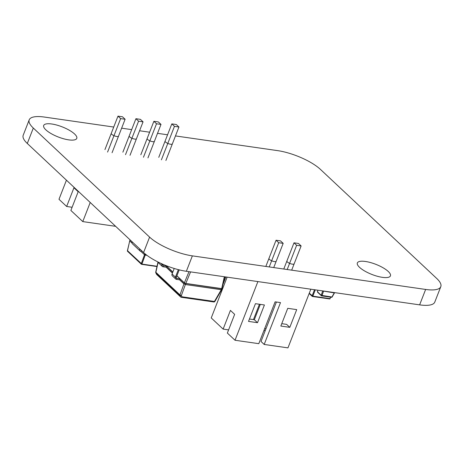 <?xml version="1.0" encoding="UTF-8"?>
<svg xmlns="http://www.w3.org/2000/svg" width="464" height="464" viewBox="0 0 464 464"><rect width="100%" height="100%" fill="white"/><g stroke="black" fill="none" stroke-linecap="round" stroke-linejoin="round"><path stroke-width="0.7" d="M175.467 135.929L277.646 150.632A33.309 10.179 -158.7 0 1 320.415 169.377L436.699 278.441A33.309 10.179 -158.7 0 1 440.8 286.659A33.309 10.179 -158.7 0 1 425.639 289.443L192.369 255.867A33.309 10.179 -158.7 0 1 149.594 237.116L33.309 128.052A33.309 10.179 -158.7 0 1 29.209 119.84A33.309 10.179 -158.7 0 1 44.37 117.056L113.732 127.043M440.8 286.659L434.791 302.076A33.309 10.179 -158.7 0 1 419.63 304.86L186.354 271.283A33.309 10.179 -158.7 0 1 143.585 252.538L27.301 143.475A33.309 10.179 -158.7 0 1 23.2 135.256L29.209 119.84M121.632 128.18L131.672 129.624M139.577 130.761L149.617 132.205M157.522 133.342L167.562 134.786M359.542 267.339A17.76 5.429 -158.7 0 1 357.35 262.955A17.76 5.429 -158.7 0 1 375.869 264.347A17.76 5.429 -158.7 0 1 390.439 275.854A17.76 5.429 -158.7 0 1 377.319 276.26A17.76 5.429 -158.7 0 1 359.542 267.339M294.135 263.848A3.886 1.189 -158.7 0 1 291.264 263.935A3.886 1.189 -158.7 0 1 287.378 261.986A3.886 1.189 -158.7 0 1 286.897 261.029M172.347 143.921A3.886 1.189 -158.7 0 1 169.476 144.008A3.886 1.189 -158.7 0 1 165.584 142.059A3.886 1.189 -158.7 0 1 165.109 141.097M154.402 141.34A3.886 1.189 -158.7 0 1 151.531 141.427A3.886 1.189 -158.7 0 1 147.645 139.478A3.886 1.189 -158.7 0 1 147.163 138.516M276.19 261.267A3.886 1.189 -158.7 0 1 273.325 261.354A3.886 1.189 -158.7 0 1 269.433 259.405A3.886 1.189 -158.7 0 1 268.958 258.442M45.872 129.862A17.76 5.429 -158.7 0 1 43.686 125.477A17.76 5.429 -158.7 0 1 62.199 126.869A17.76 5.429 -158.7 0 1 76.769 138.382A17.76 5.429 -158.7 0 1 63.649 138.782A17.76 5.429 -158.7 0 1 45.872 129.862M136.457 138.753A3.886 1.189 -158.7 0 1 133.586 138.846A3.886 1.189 -158.7 0 1 129.7 136.892A3.886 1.189 -158.7 0 1 129.218 135.935M118.511 136.172A3.886 1.189 -158.7 0 1 115.64 136.259A3.886 1.189 -158.7 0 1 111.754 134.311A3.886 1.189 -158.7 0 1 111.273 133.354M73.399 186.708L95.091 207.054M283.179 243.362L278.696 242.718L276.051 240.236L280.534 240.886L283.179 243.362L273.737 267.577M278.696 242.718L269.253 266.933M276.051 240.236L265.837 266.44M257.897 281.578L235.022 340.251L227.36 333.065L234.651 314.36L230.422 310.393L223.132 329.098L211.236 317.944L227.14 277.153M310.834 289.2L287.958 347.872L264.184 344.45L280.494 302.609L275.111 301.832L258.802 343.673L235.022 340.251M301.124 245.943L296.635 245.299L293.996 242.823L298.48 243.467L301.124 245.943L291.682 270.158M293.996 242.823L283.777 269.021M296.635 245.299L287.199 269.514M296.711 309.621L287.738 308.328L280.83 326.053L289.803 327.34L296.711 309.621M255.444 303.682L248.53 321.401L257.503 322.695L264.416 304.97L255.444 303.682M264.086 330.113L265.077 331.041M228.601 329.887L223.132 329.098M276.393 302.018L261.012 341.475L264.184 344.45M289.803 327.34L286.63 324.371L281.764 323.669M260.31 304.384L254.336 319.719L257.503 322.695M254.336 319.719L249.464 319.017M265.976 328.744L264.695 328.558M259.44 304.256L253.46 319.592M143.057 121.835L138.574 121.191L135.929 118.709L140.412 119.358L143.057 121.835L130.007 155.307M135.929 118.709L122.879 152.186M138.574 121.191L125.518 154.663M66.439 180.177L58.986 199.288L66.648 206.474L73.944 187.769L78.172 191.736L70.876 210.441L82.772 221.595L90.213 202.501M82.772 221.595L115.64 226.328M125.112 119.254L120.628 118.604L117.984 116.128L122.473 116.771L125.112 119.254L112.062 152.726M120.628 118.604L107.578 152.082M161.002 124.416L156.513 123.772L153.874 121.295L158.357 121.939L161.002 124.416L147.952 157.893M156.513 123.772L143.463 157.244M117.984 116.128L104.934 149.599M153.874 121.295L140.824 154.767M171.819 123.876L176.303 124.52L178.947 127.003L174.458 126.353L171.819 123.876L158.763 157.348M178.947 127.003L165.897 160.474M174.458 126.353L161.408 159.831M66.648 206.474L72.117 207.263M322.666 290.905L321.25 295.319L332.108 297.035A0.557 0.557 0 0 1 331.551 297.308A0.557 0.319 98.2 0 0 331.87 297.053L334.283 292.894L322.828 290.986L323.541 291.299L321.958 295.626A0.557 0.319 98.2 0 1 321.523 295.823A0.557 0.418 -46.8 0 1 321.25 295.319L317.521 291.821A0.557 0.418 133.2 0 0 317.608 292.239L321.337 295.736A0.557 0.557 0 0 0 321.633 295.881L331.551 297.308A0.557 0.319 98.2 0 1 331.435 297.25M176.9 275.796L184.388 282.825L185.768 283.55L184.347 282.924L188.999 271.66M222.03 288.347L221.659 288.718L222.065 288.248L221.693 288.608L224.338 276.747M221.641 289.333L221.27 289.698L221.659 288.718L185.768 283.55L185.426 284.432L183.999 283.806L185.385 284.531L221.316 289.6L221.682 289.229M158.16 262.073L155.881 272.304L179.962 294.889A1.108 0.487 20 0 0 181.378 295.516L181.923 296.78A1.108 0.638 98.2 0 1 181.279 297.285A1.108 0.638 98.2 0 1 181.053 297.169A1.108 0.841 133.2 0 1 180.682 296.995A1.108 1.108 0 0 0 181.279 297.285L213.794 301.965A1.108 0.638 -81.8 0 0 214.438 301.461A1.108 0.354 30.1 0 0 214.913 301.42L221.821 289.501L224.808 276.817M165.857 265.518L166.646 266.255L166.263 267.241L163.032 266.777A2.221 1.682 -46.8 0 1 162.278 266.423A2.221 1.682 -46.8 0 1 162.006 264.55L162.226 263.981M166.646 266.255L163.415 265.791A1.108 0.841 -46.8 0 1 162.899 264.677L163.032 264.341M162.278 266.423L158.926 263.274A2.221 1.682 -46.8 0 1 158.491 262.235M176.877 275.854L180.073 278.847L179.684 279.833L176.453 279.369A2.221 1.682 -46.8 0 1 175.705 279.015A2.221 1.682 -46.8 0 1 175.427 277.141L178.35 269.642M180.073 278.847L176.842 278.383A1.108 0.841 -46.8 0 1 176.326 277.269L179.214 269.862M175.705 279.015L172.347 275.865A2.221 1.682 -46.8 0 1 172.074 273.992L174.22 268.476M224.53 278.069L225.005 276.846M223.265 283.742L225.904 276.973M145.539 254.237L145.232 255.02L144.501 254.759L146.85 255.258M141.323 250.415L140.946 251.389A2.442 1.85 -46.8 0 1 140.116 251.007A2.442 1.85 -46.8 0 1 139.797 248.982M140.116 251.007L132.455 243.815A2.442 1.85 -46.8 0 1 132.136 241.796M425.639 289.443L419.63 304.86M192.369 255.867L186.354 271.283M149.594 237.116L143.585 252.538M33.309 128.052L27.301 143.475M317.881 290.215L317.562 291.647M334.306 292.848L323.64 291.044M165.996 265.57L172.852 272.003M190.582 271.892L185.809 283.446L221.693 288.608M166.622 266.307L172.805 272.107M180.049 278.899L184.347 282.924L183.999 283.806L179.707 279.78M166.28 267.189L172.463 272.989M166.176 267.229L172.428 273.087M179.603 279.821L183.964 283.91L179.962 294.889A1.108 0.841 -46.8 0 0 179.986 295.522A1.108 0.754 -23.3 0 0 181.378 295.516L185.385 284.531L221.27 289.698L214.438 301.461L181.923 296.78A1.108 0.754 -23.3 0 1 180.531 296.792A1.108 0.841 133.2 0 0 180.682 296.995L156.733 274.531A1.108 0.841 133.2 0 1 156.583 274.328A1.108 0.626 154 0 1 156.496 274.212A1.108 0.626 154 0 1 156.455 274.067M157.98 261.98L155.73 272.09A1.108 0.313 12.6 0 0 155.881 272.304A1.108 0.841 133.2 0 0 155.904 272.936L179.986 295.522L180.531 296.792L156.583 274.328L155.904 272.936A1.108 0.626 -26 0 1 155.811 272.82L156.496 274.212A1.108 1.108 0 0 0 156.733 274.531M213.568 301.849A1.108 0.638 -81.8 0 0 213.794 301.965A1.108 1.108 0 0 0 214.913 301.42M162.841 265.251L163.415 265.791L163.032 266.777M162.899 264.677L162.006 264.55L160.637 263.262M176.268 277.843L176.842 278.383L176.453 279.369M176.326 277.269L175.427 277.141L172.074 273.992M130.094 239.882L129.723 240.828L132.008 242.974M144.907 253.715L144.519 254.713L140.952 251.366M127.513 250.711L141.926 264.086L145.215 255.072L146.937 255.322M130.001 239.795L127.397 250.78A0.557 0.557 0 0 0 127.559 251.302A0.557 0.418 133.2 0 1 127.472 250.885L129.705 240.88L132.025 243.061M140.899 251.384L144.501 254.759L141.218 263.772A0.557 0.418 -46.8 0 0 141.305 264.19A0.557 0.557 0 0 0 141.601 264.335A0.557 0.319 -81.8 0 0 141.926 264.086L157.029 266.261M127.559 251.302L141.305 264.19A0.557 0.418 -46.8 0 0 141.491 264.277A0.557 0.319 -81.8 0 0 141.601 264.335L156.965 266.545M315.3 289.843L312.835 296.177L329.881 298.63A0.557 0.319 98.2 0 1 329.423 298.874M309.273 293.196L312.835 296.177A0.557 0.319 98.2 0 1 312.376 296.421A0.557 0.418 133.2 0 1 312.191 296.334L309.163 293.492M314.511 289.727L312.121 295.864A0.557 0.418 133.2 0 0 312.191 296.334A0.557 0.557 0 0 0 312.487 296.479L329.539 298.932A0.557 0.557 0 0 0 330.13 298.584L330.455 297.151M330.675 297.18L330.066 298.445M317.788 290.197L317.446 291.717A0.557 0.557 0 0 0 317.608 292.239M334.561 292.796L332.108 297.035M155.73 272.09A1.108 1.108 0 0 0 155.811 272.82"/></g></svg>
